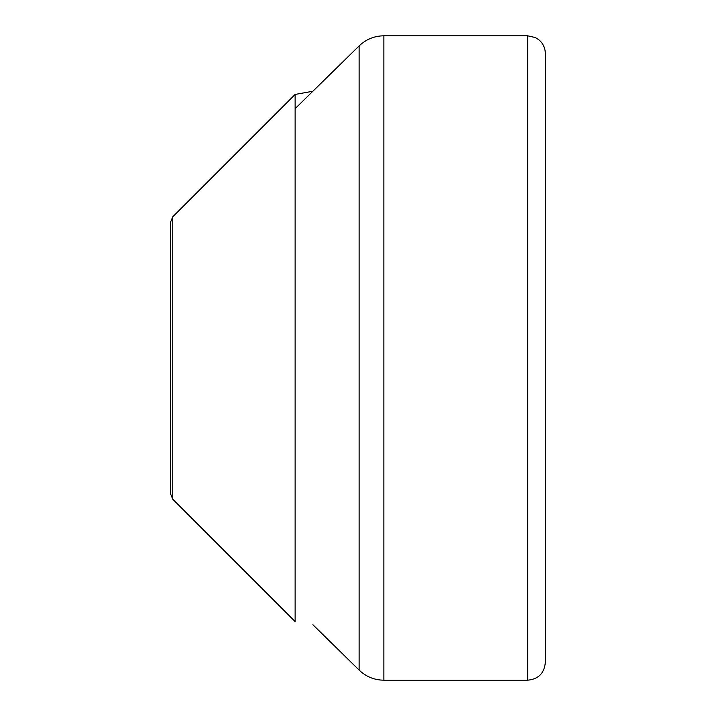 <?xml version="1.0" encoding="UTF-8"?>
<svg xmlns="http://www.w3.org/2000/svg" width="716" height="716" viewBox="0 0 716 716"><rect width="100%" height="100%" fill="white"/><g stroke="black" fill="none" stroke-linecap="round" stroke-linejoin="round"><path stroke-width="1.07" d="M527.665 680.2L527.665 35.8L535.308 37.536L538.602 39.586C542.961 43.184 545.198 47.802 545.323 53.458L545.323 662.542C544.276 673.273 538.396 679.153 527.665 680.2L383.865 680.2C374.289 680.066 366.037 676.692 359.11 670.078L312.928 624.764M545.323 522.188L545.323 193.812M295.126 621.56L295.126 94.44L172.753 216.814L170.677 221.826L170.677 494.174L172.753 499.186L295.126 621.56M359.11 670.078L359.11 45.922C366.037 39.308 374.289 35.934 383.865 35.8L383.865 680.2M172.753 499.186L172.753 216.814M295.126 108.635L359.11 45.922M527.665 35.8L383.865 35.8M312.928 91.236L295.126 94.44"/></g></svg>
